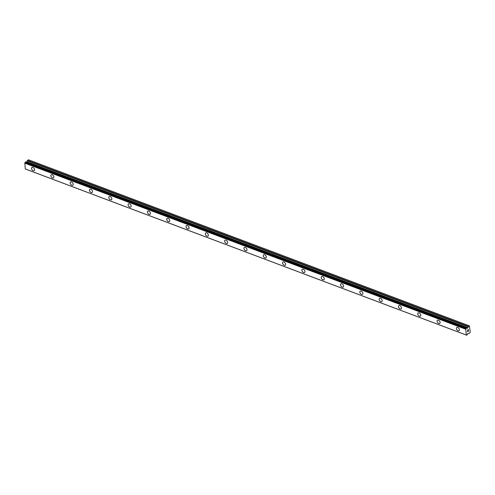 <?xml version="1.0" encoding="UTF-8"?>
<svg xmlns="http://www.w3.org/2000/svg" width="495" height="495" viewBox="0 0 495 495"><rect width="100%" height="100%" fill="white"/><g stroke="black" fill="none" stroke-linecap="round" stroke-linejoin="round"><path stroke-width="0.74" d="M34.229 170.639A1.968 1.238 53.4 0 1 33.202 170.707A1.968 1.238 53.4 0 1 31.699 169.148A1.968 1.238 53.4 0 1 31.884 167.483A1.968 1.238 53.4 0 1 32.911 167.415A1.968 1.238 53.4 0 1 34.415 168.974A1.968 1.238 53.4 0 1 34.229 170.639A1.968 1.238 53.4 0 1 33.202 170.707A1.968 1.238 53.4 0 1 31.692 169.148A1.968 1.238 53.4 0 1 31.884 167.483M53.54 177.915A1.968 1.238 53.4 0 1 52.52 177.977A1.968 1.238 53.4 0 1 51.01 176.424A1.968 1.238 53.4 0 1 51.195 174.754A1.968 1.238 53.4 0 1 52.223 174.692A1.968 1.238 53.4 0 1 53.726 176.251A1.968 1.238 53.4 0 1 53.54 177.915A1.968 1.238 53.4 0 1 52.513 177.977A1.968 1.238 53.4 0 1 51.004 176.424A1.968 1.238 53.4 0 1 51.195 174.754M72.852 185.186A1.968 1.238 53.4 0 1 71.831 185.254A1.968 1.238 53.4 0 1 70.321 183.695A1.968 1.238 53.4 0 1 70.507 182.03A1.968 1.238 53.4 0 1 71.534 181.962A1.968 1.238 53.4 0 1 73.037 183.521A1.968 1.238 53.4 0 1 72.852 185.186A1.968 1.238 53.4 0 1 71.825 185.254A1.968 1.238 53.4 0 1 70.321 183.695A1.968 1.238 53.4 0 1 70.507 182.03M92.163 192.462A1.968 1.238 53.4 0 1 91.142 192.524A1.968 1.238 53.4 0 1 89.632 190.971A1.968 1.238 53.4 0 1 89.818 189.3A1.968 1.238 53.4 0 1 90.845 189.238A1.968 1.238 53.4 0 1 92.348 190.798A1.968 1.238 53.4 0 1 92.163 192.462A1.968 1.238 53.4 0 1 91.136 192.53A1.968 1.238 53.4 0 1 89.632 190.971A1.968 1.238 53.4 0 1 89.818 189.307M111.474 199.733A1.968 1.238 53.4 0 1 110.453 199.801A1.968 1.238 53.4 0 1 108.943 198.241A1.968 1.238 53.4 0 1 109.129 196.577A1.968 1.238 53.4 0 1 110.156 196.515A1.968 1.238 53.4 0 1 111.666 198.068A1.968 1.238 53.4 0 1 111.474 199.739A1.968 1.238 53.4 0 1 110.447 199.801A1.968 1.238 53.4 0 1 108.943 198.241A1.968 1.238 53.4 0 1 109.129 196.577M130.791 207.009A1.968 1.238 53.4 0 1 129.764 207.071A1.968 1.238 53.4 0 1 128.255 205.518A1.968 1.238 53.4 0 1 128.44 203.847A1.968 1.238 53.4 0 1 129.467 203.785A1.968 1.238 53.4 0 1 130.977 205.345A1.968 1.238 53.4 0 1 130.785 207.009A1.968 1.238 53.4 0 1 129.764 207.077A1.968 1.238 53.4 0 1 128.255 205.518A1.968 1.238 53.4 0 1 128.44 203.853M150.103 214.279A1.968 1.238 53.4 0 1 149.075 214.347A1.968 1.238 53.4 0 1 147.566 212.788A1.968 1.238 53.4 0 1 147.758 211.124A1.968 1.238 53.4 0 1 148.778 211.062A1.968 1.238 53.4 0 1 150.288 212.615A1.968 1.238 53.4 0 1 150.096 214.286A1.968 1.238 53.4 0 1 149.075 214.347A1.968 1.238 53.4 0 1 147.566 212.788A1.968 1.238 53.4 0 1 147.751 211.124M169.414 221.556A1.968 1.238 53.4 0 1 168.387 221.618A1.968 1.238 53.4 0 1 166.883 220.065A1.968 1.238 53.4 0 1 167.069 218.4A1.968 1.238 53.4 0 1 168.09 218.332A1.968 1.238 53.4 0 1 169.599 219.891A1.968 1.238 53.4 0 1 169.414 221.556A1.968 1.238 53.4 0 1 168.387 221.624A1.968 1.238 53.4 0 1 166.877 220.065A1.968 1.238 53.4 0 1 167.062 218.4M188.725 228.832A1.968 1.238 53.4 0 1 187.698 228.894A1.968 1.238 53.4 0 1 186.194 227.335A1.968 1.238 53.4 0 1 186.38 225.671A1.968 1.238 53.4 0 1 187.401 225.609A1.968 1.238 53.4 0 1 188.911 227.162A1.968 1.238 53.4 0 1 188.725 228.832A1.968 1.238 53.4 0 1 187.698 228.894A1.968 1.238 53.4 0 1 186.188 227.341A1.968 1.238 53.4 0 1 186.38 225.671M208.036 236.103A1.968 1.238 53.4 0 1 207.009 236.171A1.968 1.238 53.4 0 1 205.505 234.611A1.968 1.238 53.4 0 1 205.691 232.947A1.968 1.238 53.4 0 1 206.712 232.879A1.968 1.238 53.4 0 1 208.222 234.438A1.968 1.238 53.4 0 1 208.036 236.103A1.968 1.238 53.4 0 1 207.009 236.171A1.968 1.238 53.4 0 1 205.499 234.611A1.968 1.238 53.4 0 1 205.691 232.947M227.347 243.379A1.968 1.238 53.4 0 1 226.32 243.441A1.968 1.238 53.4 0 1 224.817 241.882A1.968 1.238 53.4 0 1 225.002 240.217A1.968 1.238 53.4 0 1 226.029 240.155A1.968 1.238 53.4 0 1 227.533 241.715A1.968 1.238 53.4 0 1 227.347 243.379A1.968 1.238 53.4 0 1 226.32 243.441A1.968 1.238 53.4 0 1 224.81 241.888A1.968 1.238 53.4 0 1 225.002 240.217M246.659 250.649A1.968 1.238 53.4 0 1 245.638 250.718A1.968 1.238 53.4 0 1 244.128 249.158A1.968 1.238 53.4 0 1 244.313 247.494A1.968 1.238 53.4 0 1 245.341 247.426A1.968 1.238 53.4 0 1 246.844 248.985A1.968 1.238 53.4 0 1 246.659 250.649A1.968 1.238 53.4 0 1 245.631 250.718A1.968 1.238 53.4 0 1 244.122 249.158A1.968 1.238 53.4 0 1 244.313 247.494M265.97 257.926A1.968 1.238 53.4 0 1 264.949 257.988A1.968 1.238 53.4 0 1 263.439 256.435A1.968 1.238 53.4 0 1 263.625 254.764A1.968 1.238 53.4 0 1 264.652 254.702A1.968 1.238 53.4 0 1 266.155 256.262A1.968 1.238 53.4 0 1 265.97 257.926A1.968 1.238 53.4 0 1 264.943 257.994A1.968 1.238 53.4 0 1 263.439 256.435A1.968 1.238 53.4 0 1 263.625 254.764M285.281 265.196A1.968 1.238 53.4 0 1 284.26 265.264A1.968 1.238 53.4 0 1 282.75 263.705A1.968 1.238 53.4 0 1 282.936 262.041A1.968 1.238 53.4 0 1 283.963 261.973A1.968 1.238 53.4 0 1 285.466 263.532A1.968 1.238 53.4 0 1 285.281 265.196A1.968 1.238 53.4 0 1 284.254 265.264A1.968 1.238 53.4 0 1 282.75 263.705A1.968 1.238 53.4 0 1 282.936 262.041M304.592 272.473A1.968 1.238 53.4 0 1 303.571 272.535A1.968 1.238 53.4 0 1 302.061 270.982A1.968 1.238 53.4 0 1 302.247 269.311A1.968 1.238 53.4 0 1 303.274 269.249A1.968 1.238 53.4 0 1 304.784 270.808A1.968 1.238 53.4 0 1 304.592 272.473A1.968 1.238 53.4 0 1 303.565 272.541A1.968 1.238 53.4 0 1 302.061 270.982A1.968 1.238 53.4 0 1 302.247 269.317M323.909 279.743A1.968 1.238 53.4 0 1 322.882 279.811A1.968 1.238 53.4 0 1 321.373 278.252A1.968 1.238 53.4 0 1 321.558 276.587A1.968 1.238 53.4 0 1 322.585 276.526A1.968 1.238 53.4 0 1 324.095 278.079A1.968 1.238 53.4 0 1 323.903 279.749A1.968 1.238 53.4 0 1 322.876 279.811A1.968 1.238 53.4 0 1 321.373 278.252A1.968 1.238 53.4 0 1 321.558 276.587M343.221 287.02A1.968 1.238 53.4 0 1 342.193 287.081A1.968 1.238 53.4 0 1 340.684 285.528A1.968 1.238 53.4 0 1 340.876 283.864A1.968 1.238 53.4 0 1 341.897 283.796A1.968 1.238 53.4 0 1 343.406 285.355A1.968 1.238 53.4 0 1 343.214 287.02A1.968 1.238 53.4 0 1 342.193 287.088A1.968 1.238 53.4 0 1 340.684 285.528A1.968 1.238 53.4 0 1 340.869 283.864M362.532 294.296A1.968 1.238 53.4 0 1 361.505 294.358A1.968 1.238 53.4 0 1 360.001 292.799A1.968 1.238 53.4 0 1 360.187 291.134A1.968 1.238 53.4 0 1 361.208 291.072A1.968 1.238 53.4 0 1 362.717 292.625A1.968 1.238 53.4 0 1 362.532 294.296A1.968 1.238 53.4 0 1 361.505 294.358A1.968 1.238 53.4 0 1 359.995 292.799A1.968 1.238 53.4 0 1 360.181 291.134M381.843 301.566A1.968 1.238 53.4 0 1 380.816 301.628A1.968 1.238 53.4 0 1 379.312 300.075A1.968 1.238 53.4 0 1 379.498 298.411A1.968 1.238 53.4 0 1 380.519 298.343A1.968 1.238 53.4 0 1 382.029 299.902A1.968 1.238 53.4 0 1 381.843 301.566A1.968 1.238 53.4 0 1 380.816 301.634A1.968 1.238 53.4 0 1 379.306 300.075A1.968 1.238 53.4 0 1 379.498 298.411M401.154 308.843A1.968 1.238 53.4 0 1 400.127 308.905A1.968 1.238 53.4 0 1 398.624 307.346A1.968 1.238 53.4 0 1 398.809 305.681A1.968 1.238 53.4 0 1 399.83 305.619A1.968 1.238 53.4 0 1 401.34 307.178A1.968 1.238 53.4 0 1 401.154 308.843A1.968 1.238 53.4 0 1 400.127 308.905A1.968 1.238 53.4 0 1 398.617 307.352A1.968 1.238 53.4 0 1 398.809 305.681M420.465 316.113A1.968 1.238 53.4 0 1 419.438 316.181A1.968 1.238 53.4 0 1 417.935 314.622A1.968 1.238 53.4 0 1 418.12 312.958A1.968 1.238 53.4 0 1 419.147 312.889A1.968 1.238 53.4 0 1 420.651 314.449A1.968 1.238 53.4 0 1 420.465 316.113A1.968 1.238 53.4 0 1 419.438 316.181A1.968 1.238 53.4 0 1 417.929 314.622A1.968 1.238 53.4 0 1 418.12 312.958M439.777 323.39A1.968 1.238 53.4 0 1 438.756 323.452A1.968 1.238 53.4 0 1 437.246 321.899A1.968 1.238 53.4 0 1 437.432 320.228A1.968 1.238 53.4 0 1 438.459 320.166A1.968 1.238 53.4 0 1 439.962 321.725A1.968 1.238 53.4 0 1 439.777 323.39A1.968 1.238 53.4 0 1 438.749 323.452A1.968 1.238 53.4 0 1 437.24 321.899A1.968 1.238 53.4 0 1 437.432 320.228M459.088 330.66A1.968 1.238 53.4 0 1 458.067 330.728A1.968 1.238 53.4 0 1 456.557 329.169A1.968 1.238 53.4 0 1 456.743 327.504A1.968 1.238 53.4 0 1 457.77 327.436A1.968 1.238 53.4 0 1 459.273 328.996A1.968 1.238 53.4 0 1 459.088 330.66A1.968 1.238 53.4 0 1 458.061 330.728A1.968 1.238 53.4 0 1 456.557 329.169A1.968 1.238 53.4 0 1 456.743 327.504M467.688 331.594L468.004 331.359L467.688 331.594L467.639 331.056L467.688 331.594M468.004 331.359L468.029 331.025M468.06 331.322L468.375 331.087L468.06 331.322M468.375 331.087L468.326 330.549L468.431 331.118L467.645 331.706L467.645 331.056M467.645 331.706L468.431 331.118L468.375 330.512M467.627 330.567L467.651 329.948L468.276 330.041L467.967 329.924M468.276 330.041L468.227 329.466L468.276 330.041M468.227 329.466L468.344 330.153L467.732 329.967L467.744 330.456M467.633 330.493L467.732 329.967L468.344 330.153L468.276 329.429M466.692 335.183L466.29 335.028A0.662 0.371 -69.4 0 1 466.692 335.183L467.274 334.75A0.662 0.371 -69.4 0 1 467.552 334.106L468.152 333.253L468.858 333.494A0.619 0.347 -69.4 0 0 469.149 333.438L470.25 332.25L469.402 325.865L468.53 326.514L27.578 160.429A0.619 0.347 110.6 0 0 27.318 160.788L26.489 162.162M466.296 335.028L465.77 329.095A0.662 0.371 -69.4 0 0 466.086 328.414L466.667 327.981A0.662 0.371 -69.4 0 0 467.02 328.154L467.695 328.061L468.27 326.873A0.619 0.347 -69.4 0 1 468.53 326.514M25.301 168.95L466.253 335.035L25.301 168.95L24.818 163.01A0.662 0.371 -69.4 0 0 25.134 162.329L25.691 161.865L466.593 327.95M469.402 325.865L28.45 159.786L27.578 160.429M467.02 328.154L466.686 328.024M465.727 329.163L24.775 163.078M465.702 329.212L24.75 163.133M466.222 335.016L25.27 168.931M468.27 326.873L27.318 160.788M467.868 327.826L26.916 161.741M467.695 328.061L26.736 161.976M467.447 328.241L26.495 162.156M466.587 327.956L25.635 161.877M466.154 328.278L25.202 162.199M466.086 328.414L25.134 162.329M465.77 329.095L24.818 163.01M466.643 327.944L25.691 161.865M466.717 335.214L25.765 169.135"/></g></svg>
